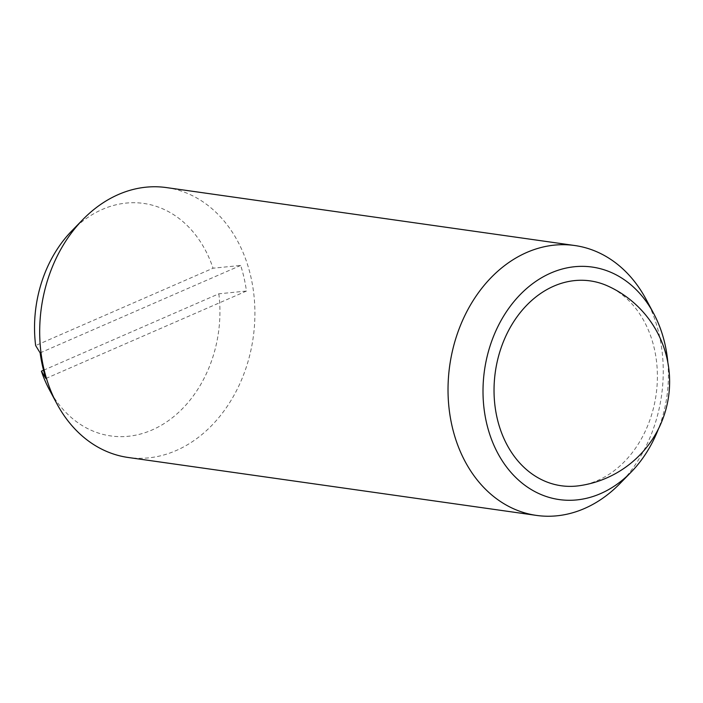 <?xml version="1.0" encoding="UTF-8"?>
<svg xmlns="http://www.w3.org/2000/svg" width="703" height="703" viewBox="0 0 703 703"><rect width="100%" height="100%" fill="white"/><g stroke="black" fill="none" stroke-linecap="round" stroke-linejoin="round"><path stroke-width="0.53" stroke-dasharray="3.52 2.64" d="M579.351 485.72A103.446 81.179 98.1 0 0 654.405 349.004A103.446 81.179 98.1 0 0 607.7 285.972M646.119 299.381A136.294 106.961 -81.9 0 1 659.317 335.261A136.294 106.961 -81.9 0 1 619.993 483.532M166.453 187.587A136.294 106.961 -81.9 0 1 250.98 277.325A136.294 106.961 -81.9 0 1 128.157 457.477M45.906 378.486L246.445 291.051A132.516 104 98.1 0 0 244.09 278.01A132.516 104 98.1 0 0 240.672 265.444L213.053 268.203L35.642 345.56M71.794 230.9A117.41 92.137 -81.9 0 1 213.053 268.203M667.85 362.546A117.41 92.137 -81.9 0 1 658.439 428.9M40.133 352.88L240.672 265.444M43.524 370.244L218.826 293.81L246.445 291.051M218.826 293.81A117.41 92.137 -81.9 0 1 160.196 425.921A117.41 92.137 -81.9 0 1 49.289 389.541"/><path stroke-width="1.05" d="M607.7 285.972A103.446 81.179 98.1 0 0 553.815 286.139A103.446 81.179 98.1 0 0 497.021 417.626A103.446 81.179 98.1 0 0 579.351 485.72A105.019 105.019 0 0 0 607.7 285.972M658.439 428.9A117.41 92.137 -81.9 0 1 631.145 472.1L619.993 483.532A136.294 106.961 -81.9 0 1 536.494 515.413A136.294 106.961 -81.9 0 1 451.959 425.675A136.294 106.961 -81.9 0 1 574.782 245.523A136.294 106.961 -81.9 0 1 646.119 299.381L653.658 313.459A117.41 92.137 -81.9 0 1 665.02 344.373A117.41 92.137 -81.9 0 1 667.85 362.546M536.494 515.413L128.157 457.477A136.294 106.961 -81.9 0 1 56.82 403.619A136.294 106.961 -81.9 0 1 43.63 367.739A136.294 106.961 -81.9 0 1 82.945 219.468A136.294 106.961 -81.9 0 1 166.453 187.587L574.782 245.523M631.145 472.1A117.41 92.137 -81.9 0 1 486.397 422.257A117.41 92.137 -81.9 0 1 537.76 280.102A117.41 92.137 -81.9 0 1 653.658 313.459M56.82 403.619L49.289 389.541A117.41 92.137 -81.9 0 1 41.407 371.166L45.906 378.486A132.516 104 98.1 0 1 42.488 365.911A132.516 104 98.1 0 1 40.133 352.88L35.642 345.56A117.41 92.137 -81.9 0 1 71.794 230.9L82.945 219.468M41.407 371.166L43.524 370.244"/></g></svg>
